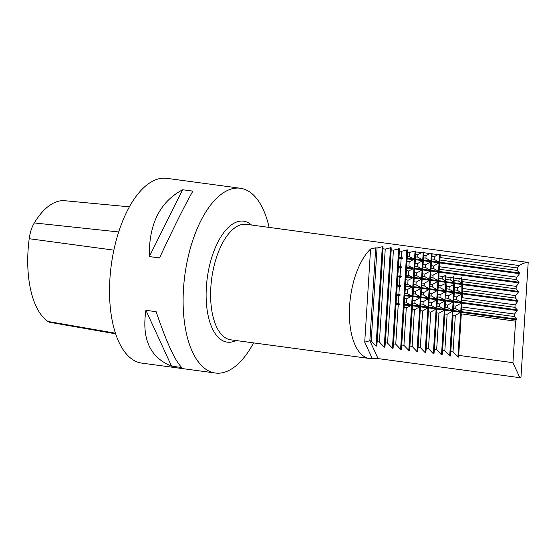 <?xml version="1.0" encoding="UTF-8"?>
<svg xmlns="http://www.w3.org/2000/svg" width="556" height="556" viewBox="0 0 556 556"><rect width="100%" height="100%" fill="white"/><g stroke="black" fill="none" stroke-linecap="round" stroke-linejoin="round"><path stroke-width="0.83" d="M129.367 206.839L64.788 200.723A82.33 38.274 97.7 0 0 34.305 222.935A23.595 10.967 97.7 0 0 29.197 238.712A82.33 38.274 97.7 0 0 47.927 321.444A23.595 10.967 97.7 0 0 50.109 322.355L115.669 333.829M453.689 305.87L453.717 302.026L453.182 310.54L453.689 305.87L455.899 306.161L461.272 303.041L460.736 311.555L455.739 308.649L453.536 308.351M455.899 306.161L455.739 308.649M408.535 252.222L410.884 252.035L409.765 252.591L407.576 252.09L407.499 249.88L401.599 251.291L399.396 250.992L399.312 248.782L393.419 250.186L391.209 249.887L391.132 247.677L385.238 249.088L383.028 248.789L382.952 246.579L377.058 247.983L375.71 247.802L369.858 340.724L364.722 342.142L372.27 358.578L378.059 358.585L369.858 340.724L371.206 340.904L376.065 346.02L376.69 346.103L377.183 341.711L379.394 342.01L384.245 347.118L384.87 347.201L385.364 342.809L387.574 343.108L392.425 348.223L393.05 348.306L393.544 343.914L395.754 344.206L400.612 349.321L401.237 349.404L401.724 345.012L403.934 345.311L408.792 350.426L409.418 350.509L409.911 346.117L412.114 346.409L416.972 351.524L417.598 351.607L418.091 347.215L420.294 347.514L425.152 352.629L425.778 352.712L426.271 348.32L428.474 348.612L433.332 353.727L433.958 353.811L434.451 349.418L436.655 349.717L441.513 354.832L442.138 354.916L442.632 350.523L444.835 350.815L449.693 355.93L450.318 356.014L450.812 351.621L453.015 351.92L455.315 315.384L460.688 312.263L457.873 357.035L458.498 357.119L458.693 355.381L461.306 313.862L458.498 357.119M453.015 351.92L457.873 357.035M461.306 313.862L515.565 321.173L512.952 362.686L519.832 377.677A58.269 27.084 97.7 0 0 520.972 377.322L528.2 262.432A58.269 27.084 97.7 0 0 519.262 265.566L440.248 254.926L440.22 254.287L437.933 254.62L432.068 253.828L432.04 253.188L429.753 253.515L423.887 252.723L423.86 252.083L423.234 252L417.897 254.488L417.73 257.101L422.734 259.944L422.685 260.653L417.32 263.711L417.153 266.324L422.15 269.167L422.108 269.868L416.736 272.933L416.569 275.54L421.573 278.389L421.524 279.091L416.159 282.149L413.956 281.732L413.775 284.589L415.992 284.762L420.989 287.605L420.948 288.314L415.575 291.372L413.379 290.948L413.198 293.811L415.415 293.985L420.412 296.828L420.364 297.536L414.998 300.594L414.832 303.208L419.829 306.05L419.787 306.752L414.415 309.817L412.218 309.393L409.911 346.117M515.565 321.173L516.677 319.088L514.356 316.545L514.515 314.057L517.212 310.575L517.254 309.866L514.939 307.322L515.092 304.834L517.796 301.352L517.838 300.65L515.516 298.099L515.676 295.611L518.373 292.129L518.414 291.427L516.093 288.877L516.253 286.396L518.957 282.914L518.998 282.205L516.677 279.661L516.83 277.173L519.533 273.691L519.575 272.982L517.254 270.438L517.414 267.95L519.262 265.566M378.059 358.585L519.832 377.677M512.952 362.686L458.693 355.381M461.313 312.347L516.635 319.797M434.451 349.418L436.773 309.039L433.958 353.811M436.821 308.337L437.357 299.823L436.821 308.337L444.376 309.351L439.379 306.446L439.532 303.958L444.911 300.838L444.376 309.351M437.398 299.114L437.933 290.6L437.398 299.114L445.071 300.15L439.984 297.231L440.116 294.743L445.439 291.678A58.269 27.084 97.7 0 1 445.28 294.951L445.071 300.15M437.982 289.891L438.517 281.378L437.982 289.891L517.838 300.65M438.559 280.676L439.094 272.155L438.559 280.676L518.414 291.427M439.136 271.453L439.678 262.939L439.136 271.453L518.998 282.205M372.27 358.578A58.269 27.084 -82.3 0 1 369.545 358.509A58.269 27.084 -82.3 0 1 349.383 312.277A58.269 27.084 -82.3 0 1 370.581 248.998L364.722 342.142M375.71 247.802L370.581 248.998M417.897 254.488L415.7 254.064L415.679 250.985L410.884 252.035M415.721 251.993L421.545 252.424M369.545 358.509L230.775 339.82A58.269 27.084 97.7 0 1 211.711 278.459A58.269 27.084 97.7 0 1 246.329 224.325L528.2 262.432M414.998 300.594L412.795 300.17L413.198 293.811M413.379 290.948L413.775 284.589M413.956 281.732L414.359 275.373L416.569 275.54M416.736 272.933L414.54 272.51L414.359 275.373M414.54 272.51L414.936 266.15L417.153 266.324M417.32 263.711L415.117 263.287L414.936 266.15M415.117 263.287L415.52 256.928L417.73 257.101M415.7 254.064L415.52 256.928M415.679 250.985L409.418 350.509M412.218 309.393L412.622 303.034L414.832 303.208M412.795 300.17L412.622 303.034M414.415 309.817L412.114 346.409M415.575 291.372L415.415 293.985M416.159 282.149L415.992 284.762M423.234 252L416.972 351.524M418.091 347.215L420.412 306.836L417.598 351.607M420.454 306.134L420.996 297.62L420.454 306.134L428.009 307.148L423.019 304.243L420.809 303.944M421.038 296.911L421.573 288.397L421.038 296.911L428.593 297.933L423.596 295.021L421.392 294.729M421.615 287.688L422.15 279.175L421.615 287.688L429.169 288.71L424.179 285.805L421.969 285.506M422.199 278.473L422.734 269.952L422.199 278.473L429.753 279.487L424.756 276.582L422.553 276.283M422.775 269.25L423.311 260.736L422.775 269.25L430.33 270.265L425.34 267.36L423.13 267.061M420.968 301.463L423.172 301.755L423.019 304.243M421.545 292.241L423.755 292.539L423.596 295.021M422.129 283.018L424.332 283.317L424.179 285.805M422.706 273.795L424.916 274.094L424.756 276.582M423.29 264.58L425.493 264.871L425.34 267.36M423.887 252.723L423.714 257.845L425.917 258.137L426.077 255.656L429.753 253.515M423.867 255.357L426.077 255.656M420.385 310.679L422.595 310.978L420.294 347.514M422.595 310.978L427.967 307.857L425.152 352.629M423.172 301.755L428.551 298.635L428.009 307.148M423.755 292.539L429.128 289.412L428.593 297.933M424.332 283.317L429.705 280.196L429.169 288.71M424.916 274.094L430.288 270.974L429.753 279.487M425.493 264.871L430.865 261.751L430.33 270.265M426.271 348.32L428.593 307.941L425.778 352.712M428.641 307.232L429.176 298.718L428.641 307.232L436.196 308.253L431.199 305.348L428.989 305.049M429.218 298.016L429.753 289.495L429.218 298.016L436.773 299.031L431.776 296.126L429.573 295.827M429.795 288.793L430.337 280.28L429.795 288.793L437.35 289.808L432.359 286.903L430.149 286.604M430.379 279.571L430.914 271.057L430.379 279.571L437.933 280.592L432.936 277.68L430.733 277.388M430.956 270.348L431.491 261.834L430.956 270.348L438.51 271.37L433.52 268.465L431.31 268.166M429.149 302.561L431.352 302.86L431.199 305.348M429.725 293.339L431.936 293.637L431.776 296.126M430.309 284.123L432.512 284.415L432.359 286.903M430.886 274.9L433.096 275.199L432.936 277.68M431.47 265.678L433.673 265.976L433.52 268.465M432.068 253.828L431.894 258.943L434.097 259.242L434.257 256.754L437.933 254.62M432.047 256.455L434.257 256.754M428.565 311.784L430.775 312.083L428.474 348.612M430.775 312.083L436.147 308.955L433.332 353.727M431.352 302.86L436.731 299.74L436.196 308.253M431.936 293.637L437.308 290.517L436.773 299.031M432.512 284.415L437.892 281.294L437.35 289.808M433.096 275.199L438.469 272.072L437.933 280.592M433.673 265.976L439.052 262.856L438.51 271.37M401.112 259.054L399.222 258.297L399.271 257.588L401.217 257.352L402.391 257.824L402.349 258.533L401.112 259.054L400.64 266.574L401.814 267.047L401.773 267.749L400.528 268.277L400.056 275.79L401.237 276.262L401.189 276.971L399.952 277.493L399.479 285.013L400.654 285.485L400.612 286.194L399.368 286.715L398.895 294.235L396.949 294.471L396.901 295.18L398.791 295.938L398.318 303.451L399.493 303.93L399.451 304.632L398.207 305.161L395.754 344.206M401.599 251.291L401.217 257.352M399.396 250.992L393.544 343.914M398.207 305.161L396.324 304.403L396.365 303.694L398.318 303.451M399.368 286.715L397.484 285.958L397.526 285.256L399.479 285.013M399.952 277.493L398.061 276.735L398.11 276.033L400.056 275.79M400.528 268.277L398.645 267.519L398.687 266.81L400.64 266.574M407.576 252.09L407.27 256.865L409.501 256.796L413.671 258.86L413.622 259.569L409.188 261.813L407.006 261.146L406.693 266.088L408.924 266.018L413.087 268.082L413.045 268.791L408.604 271.029L408.34 275.241L412.51 277.305L412.462 278.007L408.028 280.252L407.763 284.457L411.926 286.521L411.885 287.23L407.444 289.474L407.18 293.679L411.35 295.743L411.301 296.452L406.867 298.69L406.603 302.902L410.766 304.966L410.724 305.668L406.283 307.913L404.101 307.253L401.724 345.012M409.188 261.813L408.924 266.018M409.765 252.591L409.501 256.796M406.283 307.913L403.934 345.311M406.867 298.69L404.685 298.03L404.372 302.971L406.603 302.902M407.444 289.474L405.261 288.807L404.949 293.749L407.18 293.679M415.054 250.902L408.792 350.426M398.895 294.235L400.077 294.708L400.028 295.41L398.791 295.938M406.867 249.797L400.612 349.321M405.261 288.807L405.532 284.526L407.763 284.457M408.028 280.252L405.845 279.592L405.532 284.526M405.845 279.592L406.109 275.31L408.34 275.241M408.604 271.029L406.422 270.369L406.109 275.31M406.422 270.369L406.693 266.088M406.45 268.326L406.45 268.145A58.269 7.805 3.6 0 1 413.045 268.791M407.006 261.146L407.27 256.865M407.499 249.88L401.237 349.404M404.101 307.253L404.372 302.971M404.685 298.03L404.949 293.749M446.065 291.761L445.905 295.034A58.269 27.084 97.7 0 0 446.065 291.761L445.439 291.678M453.62 292.783L448.296 295.841L448.164 298.329L453.251 301.248L453.46 296.056A58.269 27.084 97.7 0 0 453.62 292.783L454.245 292.866A58.269 27.084 97.7 0 1 454.085 296.139L453.64 301.303L461.431 302.353L456.344 299.434L456.476 296.946L461.8 293.881A58.269 27.084 97.7 0 1 461.64 297.154L461.431 302.353M453.64 301.303L454.245 292.866M462.425 293.964L462.265 297.238A58.269 27.084 97.7 0 0 462.425 293.964L461.8 293.881M436.752 312.882L438.955 313.181L436.655 349.717M438.955 313.181L444.327 310.06L441.513 354.832M442.632 350.523L444.953 310.144L442.138 354.916M445.002 309.435L445.537 300.921L445.002 309.435L452.556 310.456L447.559 307.551L445.356 307.253M445.509 304.764L447.712 305.063L447.559 307.551M445.912 298.03L448.164 298.329M446.086 295.542L448.296 295.841M455.315 315.384L453.112 315.085L450.812 351.621M453.112 315.085L450.318 356.014M461.362 311.638L461.897 303.124L461.362 311.638L516.677 319.088M437.169 306.147L439.379 306.446M437.329 303.666L439.532 303.958M437.753 296.932L439.984 297.231M437.906 294.444L440.116 294.743M447.712 305.063L453.091 301.943L452.556 310.456M454.092 299.128L456.344 299.434M454.273 296.647L456.476 296.946M440.248 254.926L439.72 262.23L519.575 272.982M440.22 254.287L439.72 262.23M253.578 342.892A93.227 43.34 -82.3 0 1 215.38 373.027A93.227 43.34 -82.3 0 1 183.487 288.891A93.227 43.34 -82.3 0 1 240.261 188.234A93.227 43.34 -82.3 0 1 269.125 227.397M240.261 188.234L166.675 178.323A93.227 43.34 97.7 0 0 109.9 278.98A93.227 43.34 97.7 0 0 141.794 363.117L215.38 373.027M156.146 311.694L145.922 310.317C141.606 338.986 150.148 357.598 171.554 366.154L181.777 367.53C175.07 360.955 166.522 342.343 156.146 311.694M192.876 191.118L182.653 189.742C159.954 201.8 148.834 224.068 149.307 256.566L159.53 257.942C173.757 227.425 184.87 205.15 192.876 191.118M145.922 310.317L171.554 366.154M182.653 189.742L149.307 256.566M382.326 246.496L376.065 346.02M377.058 247.983L371.206 340.904M382.952 246.579L376.69 346.103M383.028 248.789L377.183 341.711M423.86 252.083L423.359 260.027L430.914 261.049L425.917 258.137M423.714 257.845L423.359 260.027M431.414 253.105L430.914 261.049M432.04 253.188L431.539 261.132L439.094 262.147L434.097 259.242M431.894 258.943L431.539 261.132M439.594 254.203L439.094 262.147M385.238 249.088L379.394 342.01M391.209 249.887L385.364 342.809M393.419 250.186L387.574 343.108M390.507 247.594L384.245 347.118M391.132 247.677L384.87 347.201M398.687 248.699L392.425 348.223M399.312 248.782L393.05 348.306M444.932 313.987L447.135 314.286L444.835 350.815M444.953 310.144L452.508 311.158L447.135 314.286M452.508 311.158L449.693 355.93M439.49 269.264L516.677 279.661M462.189 281.621L461.827 277.791L459.305 278.723L458.742 281.155L461.675 283.018L462.3 283.101L462.189 281.621L516.093 288.877M461.946 279.077L516.253 286.396M439.094 272.155L518.957 282.914M439.066 275.998L442.944 276.52L442.381 278.952L445.314 280.815L445.94 280.898L445.467 275.588L442.944 276.52M445.578 276.881L451.125 277.625L450.562 280.057L453.494 281.913L454.12 281.996L453.647 276.693L451.125 277.625M453.759 277.979L459.305 278.723M462.272 300.233L514.939 307.322M462.453 297.745L515.092 304.834M461.821 302.401L517.254 309.866M461.869 306.968L514.515 314.057M461.897 303.124L517.212 310.575M437.933 290.6L517.796 301.352M438.33 287.709L440.783 288.036L446.093 290.927L446.273 288.779L448.963 289.141L454.273 292.025L454.412 287.369L457.498 287.779L457.143 290.239L461.827 293.04L462.453 293.13L462.634 290.983L515.516 298.099M454.454 289.878L457.143 290.239M446.273 288.779L446.232 286.264L449.317 286.681L448.963 289.141M438.489 285.221L441.137 285.575L440.783 288.036M454.009 280.523L458.742 281.155M445.829 279.418L450.562 280.057M438.913 278.486L442.381 278.952M439.65 266.783L516.83 277.173M462.634 290.983L462.592 288.467L515.676 295.611M438.517 281.378L518.373 292.129M446.232 286.264L446.058 283.303L441.137 285.575M454.412 287.369L454.238 284.401L449.317 286.681M462.592 288.467L462.418 285.506L457.498 287.779M460.736 311.555L453.182 310.54M453.717 302.026L461.272 303.041M439.678 262.939L519.533 273.691M420.412 306.836L427.967 307.857M428.593 307.941L436.147 308.955M436.773 309.039L444.327 310.06M460.688 312.263L453.133 311.242M445.46 300.198L453.251 301.248M420.996 297.62L428.551 298.635M421.573 288.397L429.128 289.412M422.15 279.175L429.705 280.196M422.734 269.952L430.288 270.974M423.311 260.736L430.865 261.751M429.176 298.718L436.731 299.74M429.753 289.495L437.308 290.517M430.337 280.28L437.892 281.294M430.914 271.057L438.469 272.072M431.491 261.834L439.052 262.856M437.357 299.823L444.911 300.838M445.537 300.921L453.091 301.943M461.716 309.456L514.356 316.545M440.227 257.56L517.414 267.95M440.074 260.048L517.254 270.438M462.3 283.101A58.269 27.084 97.7 0 0 462.231 282.08M461.675 283.018A58.269 27.084 97.7 0 0 461.202 277.708M462.453 293.13A58.269 27.084 97.7 0 0 462.418 285.506M461.827 293.04A58.269 27.084 97.7 0 0 461.793 285.423M454.12 281.996A58.269 27.084 97.7 0 0 454.05 280.975M453.494 281.913A58.269 27.084 97.7 0 0 453.022 276.61M454.273 292.025A58.269 27.084 97.7 0 0 454.238 284.401M453.647 291.942A58.269 27.084 97.7 0 0 453.613 284.318M445.94 280.898A58.269 27.084 97.7 0 0 445.87 279.876M445.314 280.815A58.269 27.084 97.7 0 0 444.842 275.505M446.093 290.927A58.269 27.084 97.7 0 0 446.058 283.303M445.467 290.837A58.269 27.084 97.7 0 0 445.432 283.219M411.35 295.743A58.269 7.805 3.6 0 0 404.754 295.097M411.301 296.452A58.269 7.805 3.6 0 0 404.705 295.806M410.766 304.966A58.269 7.805 3.6 0 0 404.17 304.32M410.724 305.668A58.269 7.805 3.6 0 0 404.129 305.029M413.671 258.86A58.269 7.805 3.6 0 0 407.075 258.213M413.622 259.569A58.269 7.805 3.6 0 0 407.027 258.922M413.087 268.082A58.269 7.805 3.6 0 0 406.492 267.436M400.077 294.708A58.269 7.805 3.6 0 0 396.949 294.471M400.028 295.41A58.269 7.805 3.6 0 0 396.901 295.18M399.493 303.93A58.269 7.805 3.6 0 0 396.365 303.694M399.451 304.632A58.269 7.805 3.6 0 0 396.324 304.403M402.391 257.824A58.269 7.805 3.6 0 0 399.271 257.588M402.349 258.533A58.269 7.805 3.6 0 0 399.222 258.297M412.51 277.305A58.269 7.805 3.6 0 0 405.915 276.659M412.462 278.007A58.269 7.805 3.6 0 0 405.866 277.361M411.926 286.521A58.269 7.805 3.6 0 0 405.331 285.881M411.885 287.23A58.269 7.805 3.6 0 0 405.289 286.583M422.734 259.944A58.269 7.805 3.6 0 0 415.2 259.026M422.685 260.653A58.269 7.805 3.6 0 0 415.151 259.735M422.15 269.167A58.269 7.805 3.6 0 0 414.616 268.249M422.108 269.868A58.269 7.805 3.6 0 0 414.574 268.951M421.573 278.389A58.269 7.805 3.6 0 0 414.039 277.472M421.524 279.091A58.269 7.805 3.6 0 0 413.991 278.174M420.989 287.605A58.269 7.805 3.6 0 0 413.455 286.688M420.948 288.314A58.269 7.805 3.6 0 0 413.414 287.396M420.412 296.828A58.269 7.805 3.6 0 0 412.879 295.91M420.364 297.536A58.269 7.805 3.6 0 0 412.83 296.619M419.787 306.752A58.269 7.805 3.6 0 0 412.253 305.835M419.829 306.05A58.269 7.805 3.6 0 0 412.295 305.133M400.612 286.194A58.269 7.805 3.6 0 0 397.484 285.958M400.654 285.485A58.269 7.805 3.6 0 0 397.526 285.256M401.189 276.971A58.269 7.805 3.6 0 0 398.061 276.735M401.237 276.262A58.269 7.805 3.6 0 0 398.11 276.033M401.773 267.749A58.269 7.805 3.6 0 0 398.645 267.519M401.814 267.047A58.269 7.805 3.6 0 0 398.687 266.81M29.197 238.712L113.848 250.137M47.927 321.444L115.46 333.204M34.305 222.935L118.678 231.956M445.905 295.034L445.28 294.951M454.085 296.139L453.46 296.056M462.265 297.238L461.64 297.154M235.98 340.522A61.035 28.37 -82.3 0 1 207.277 277.861A61.035 28.37 -82.3 0 1 251.534 225.027"/></g></svg>
